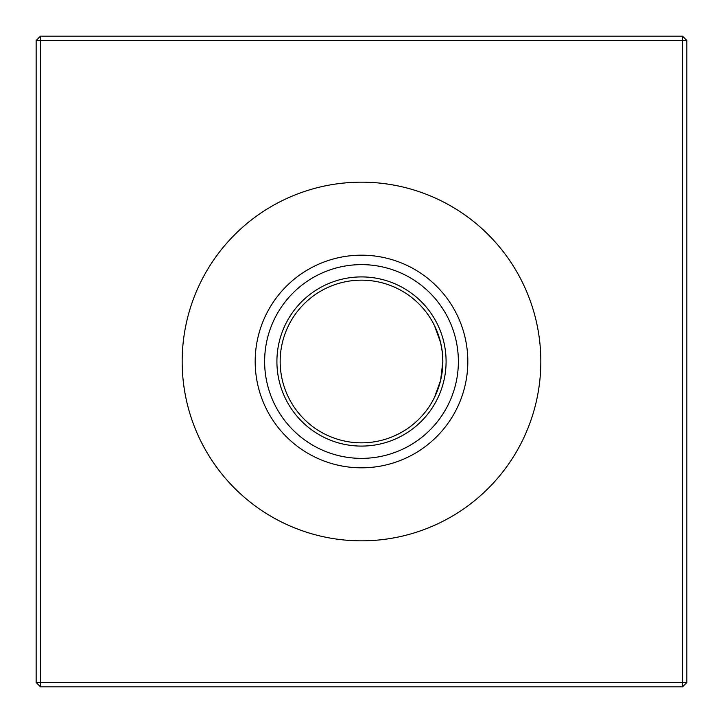 <?xml version="1.0" encoding="UTF-8"?>
<svg xmlns="http://www.w3.org/2000/svg" width="723" height="723" viewBox="0 0 723 723"><rect width="100%" height="100%" fill="white"/><g stroke="black" fill="none" stroke-linecap="round" stroke-linejoin="round"><path stroke-width="1.08" d="M432.499 321.816L434.378 325.386L432.499 321.816M440.605 380.434L442.838 361.5L442.268 351.893M442.277 351.947L440.605 342.566L442.268 351.92L440.605 342.594L434.378 325.386M361.5 467.817A106.317 106.317 0 0 1 255.183 361.5A106.317 106.317 0 0 1 361.5 255.183A106.317 106.317 0 0 1 467.817 361.5A106.317 106.317 0 0 1 361.5 467.817M361.5 458.373A96.873 96.873 0 0 1 264.627 361.5A96.873 96.873 0 0 1 361.5 264.627A96.873 96.873 0 0 1 458.373 361.5A96.873 96.873 0 0 1 361.5 458.373M361.5 446.091A84.591 84.591 0 0 1 276.909 361.5A84.591 84.591 0 0 1 361.5 276.909A84.591 84.591 0 0 1 446.091 361.5A84.591 84.591 0 0 1 361.5 446.091M442.838 361.5A81.338 81.338 0 0 0 361.5 280.163A81.338 81.338 0 0 0 280.163 361.5A81.338 81.338 0 0 0 361.5 442.838A81.338 81.338 0 0 0 442.838 361.5L442.268 371.107M361.5 540.831A179.331 179.331 0 0 1 182.169 361.5A179.331 179.331 0 0 1 361.5 182.169A179.331 179.331 0 0 1 540.831 361.5A179.331 179.331 0 0 1 361.5 540.831M432.499 401.184L434.378 397.614L432.499 401.184M440.587 380.488L434.378 397.614L440.596 380.443M440.614 380.397L434.378 397.614M686.85 40.488L686.85 682.512L682.512 686.85L40.488 686.85L40.488 682.512L682.512 682.512L682.512 40.488L40.488 40.488L40.488 682.512L36.15 682.512L36.15 40.488L40.488 40.488L40.488 36.15L682.512 36.15L686.85 40.488L682.512 40.488L682.512 36.15M440.605 342.594L442.268 351.92L440.605 342.594M682.512 686.85L682.512 682.512L686.85 682.512M36.15 682.512L40.488 686.85M36.15 40.488L40.488 36.15"/></g></svg>

